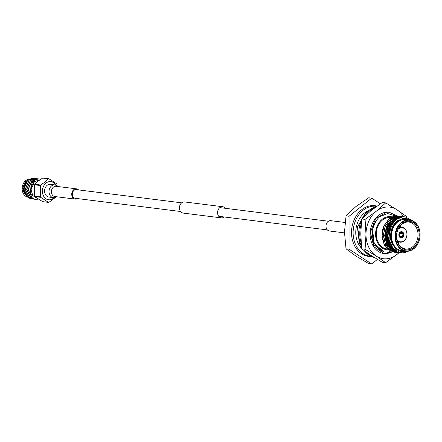 <?xml version="1.0" encoding="UTF-8"?>
<svg xmlns="http://www.w3.org/2000/svg" width="442" height="442" viewBox="0 0 442 442"><rect width="100%" height="100%" fill="white"/><g stroke="black" fill="none" stroke-linecap="round" stroke-linejoin="round"><path stroke-width="0.66" d="M180.585 211.508L75.273 198.309A4.37 3.442 -82.9 0 1 72.416 195.016A4.37 3.442 -82.9 0 1 74.09 190.331A4.37 3.442 -82.9 0 1 76.361 189.635L181.673 202.834A5.619 4.426 -82.9 0 1 184.59 201.939L222.735 206.718A5.619 4.426 -82.9 0 1 225.337 208.304M224.254 216.978A5.619 4.426 -82.9 0 1 221.337 217.873L183.192 213.088A5.619 4.426 -82.9 0 1 179.518 208.856A5.619 4.426 -82.9 0 1 181.668 202.834M221.337 217.873A5.619 4.426 -82.9 0 1 217.657 213.635A5.619 4.426 -82.9 0 1 219.812 207.613A5.619 4.426 -82.9 0 1 222.735 206.718M399.822 236.476L401.916 236.685A2.287 1.807 97.1 0 1 400.789 237A2.287 1.807 97.1 0 1 399.54 236.061L399.452 236.056M400.203 232.558L400.104 232.879A2.287 1.807 97.1 0 0 399.469 235.906L399.441 236.177A2.707 2.133 -82.9 0 1 400.203 232.558L400.038 232.21A3.122 2.459 97.1 0 0 399.154 236.404L399.441 236.177M403.435 232.984A3.122 2.459 97.1 0 0 401.717 231.663A3.122 2.459 97.1 0 0 400.154 232.116L400.319 232.464A2.707 2.133 -82.9 0 1 403.154 233.21L403.435 232.984M403.286 233.1L403.502 233.122A3.122 2.459 97.1 0 1 402.618 237.315L402.452 237.288M399.22 236.542A3.122 2.459 97.1 0 0 400.944 237.862A3.122 2.459 97.1 0 0 402.507 237.409L402.342 237.061A2.707 2.133 -82.9 0 1 399.507 236.315L399.22 236.542M400.143 232.763L400.237 232.774A2.287 1.807 97.1 0 1 401.358 232.459A2.287 1.807 97.1 0 1 402.607 233.398L399.982 232.995M399.745 233.288L402.679 233.553A2.287 1.807 97.1 0 1 402.043 236.586L399.629 236.216M402.618 237.315L402.458 236.967A2.707 2.133 -82.9 0 0 403.214 233.348L403.502 233.122M402.342 237.061L401.916 236.685M400.319 232.464L400.237 232.774M402.607 233.398L403.154 233.21M402.043 236.586L402.458 236.967M403.214 233.348L402.679 233.553M376.689 206.37A25.122 19.796 97.1 0 0 376.125 206.287L373.584 205.966A25.122 19.796 97.1 0 0 369.07 206.055M376.125 206.287A25.122 19.796 97.1 0 0 363.07 210.293A25.122 19.796 97.1 0 0 353.445 237.216A25.122 19.796 97.1 0 0 369.877 256.139A25.122 19.796 97.1 0 0 370.855 256.227M368.965 210.425A21.791 17.172 97.1 0 0 364.385 213.066A21.791 17.172 97.1 0 0 361.633 248.371M362.981 254.62A25.122 19.796 97.1 0 0 367.335 255.819L369.877 256.139M375.186 207.464A26.017 20.503 97.1 0 0 370.087 210.469A26.017 20.503 97.1 0 0 365.44 215.42M376.341 206.618A26.017 20.503 97.1 0 0 369.07 210.342A26.017 20.503 97.1 0 0 362.755 217.923M361.545 220.337A26.017 20.503 97.1 0 0 361.396 246.023M364.269 250.763A26.017 20.503 97.1 0 0 374.263 257.482M361.191 224.138A26.017 20.503 97.1 0 0 361.125 242.791M366.622 252.437A26.017 20.503 97.1 0 0 373.722 257.139M392.59 251.89L386.767 253.658L384.186 253.592L373.827 246.719L370.352 232.525L375.595 218.558L386.789 212.221L389.363 212.287L397.004 215.934M393.319 251.465L392.623 251.868M386.496 253.178L392.004 251.702M386.595 207.022A26.017 20.503 97.1 0 0 376.291 211.248L385.7 202.9L396.888 209.729A26.017 20.503 97.1 0 0 386.595 207.022M389.264 212.276A20.813 16.404 97.1 0 0 389.17 212.265A20.813 16.404 97.1 0 0 370.308 230.873A20.813 16.404 97.1 0 0 383.988 253.564A20.813 16.404 97.1 0 0 384.092 253.581M399.148 252.713L385.673 262.703L382.275 262.277L371.081 255.454L361.683 248.846L365.081 249.271L365.982 234.437L365.098 219.37L376.291 211.248A26.017 20.503 97.1 0 0 365.982 234.437A26.017 20.503 97.1 0 0 376.269 256.1A26.017 20.503 97.1 0 0 396.866 254.581A26.017 20.503 97.1 0 0 398.828 252.824M403.364 216.646A26.017 20.503 97.1 0 0 396.888 209.729L406.292 216.331L406.375 217.088M361.683 248.846L360.794 233.785L361.7 218.945L365.098 219.37M361.7 218.945L371.103 210.596L382.302 202.475L385.7 202.9M385.673 262.703L376.269 256.1L365.081 249.271M344.484 232.884L329.461 231A5.205 4.1 -82.9 0 1 326.058 227.083A5.205 4.1 -82.9 0 1 328.047 221.503A5.205 4.1 -82.9 0 1 330.754 220.674L345.058 222.47M368.269 211.016A20.857 16.431 97.1 0 0 364.943 212.635M377.026 206.127A25.537 20.122 97.1 0 0 374.904 205.718A25.537 20.122 97.1 0 0 361.633 209.79A25.537 20.122 97.1 0 0 351.849 237.155A25.537 20.122 97.1 0 0 368.556 256.393A25.537 20.122 97.1 0 0 371.407 256.493M367.291 256.183A25.537 20.122 97.1 0 0 369.656 256.111M413.519 247.537A14.359 11.315 -82.9 0 1 397.988 243.454A14.359 11.315 -82.9 0 1 402.159 223.619A14.359 11.315 -82.9 0 1 417.69 227.707A14.359 11.315 -82.9 0 1 413.519 247.537M401.982 224.249A13.531 10.663 97.1 0 0 396.8 238.746A13.531 10.663 97.1 0 0 405.651 248.94A13.531 10.663 97.1 0 0 412.679 246.78A13.531 10.663 97.1 0 0 417.861 232.282A13.531 10.663 97.1 0 0 409.01 222.094A13.531 10.663 97.1 0 0 401.982 224.249M396.916 239.426A7.078 5.575 97.1 0 0 404.126 240.658A7.078 5.575 97.1 0 0 406.181 230.884A7.078 5.575 97.1 0 0 398.529 228.868A7.078 5.575 97.1 0 0 398.203 229.155M398.794 228.017A7.492 5.906 -82.9 0 1 402.005 227.298A7.492 5.906 -82.9 0 1 406.911 232.94A7.492 5.906 -82.9 0 1 404.038 240.973A7.492 5.906 -82.9 0 1 400.143 242.166A7.492 5.906 -82.9 0 1 397.209 240.675M402.563 237.365A3.122 2.459 -82.9 0 1 400.944 237.862A3.122 2.459 -82.9 0 1 398.899 235.509A3.122 2.459 -82.9 0 1 400.093 232.16A3.122 2.459 -82.9 0 1 401.717 231.663A3.122 2.459 -82.9 0 1 403.761 234.017A3.122 2.459 -82.9 0 1 402.563 237.365M413.927 248.404A15.404 12.138 97.1 0 0 418.403 227.133A15.404 12.138 97.1 0 0 401.75 222.751A15.404 12.138 97.1 0 0 397.275 244.023A15.404 12.138 97.1 0 0 413.927 248.404M401.33 222.376A15.818 12.464 -82.9 0 1 409.552 219.851A15.818 12.464 -82.9 0 1 419.9 231.768A15.818 12.464 -82.9 0 1 413.839 248.719A15.818 12.464 -82.9 0 1 405.618 251.244A15.818 12.464 -82.9 0 1 395.27 239.326A15.818 12.464 -82.9 0 1 401.33 222.376M409.856 219.895A16.569 13.056 97.1 0 0 397.474 221.304A16.569 13.056 97.1 0 0 391.634 241.431A16.569 13.056 97.1 0 0 405.922 251.277M408.121 251.238L400.154 252.575L393.082 248.393L389.104 240L389.385 229.995A18.232 14.365 -82.9 0 1 395.8 219.79A18.232 14.365 -82.9 0 1 396.717 219.11L395.861 219.845C388.921 227.669 388.032 236.326 393.198 245.818C391.247 242.564 390.397 238.84 390.645 234.652C391.059 228.851 393.192 224.271 397.038 220.906L404.143 217.989L411.182 220.199M398.441 216.028A18.232 14.365 97.1 0 0 398.408 216.022A18.232 14.365 97.1 0 0 391.452 217.298L388.977 218.934L383.8 225.984L381.971 235.21L384.015 244.155L388.38 249.691L394.607 252.294L388.546 249.713L384.175 244.177L382.137 235.232L383.965 226L389.142 218.956L396.247 215.978L399.054 216.121M391.026 217.53L390.734 217.492A15.818 12.464 97.1 0 0 382.512 220.017A15.818 12.464 97.1 0 0 376.451 236.967A15.818 12.464 97.1 0 0 386.8 248.885L387.54 248.979M409.552 219.851L405.994 219.403A15.818 12.464 97.1 0 0 397.772 221.928A15.818 12.464 97.1 0 0 391.711 238.879A15.818 12.464 97.1 0 0 402.06 250.796L405.618 251.244M389.385 229.995C390.479 225.807 392.568 222.398 395.651 219.773L402.756 216.795L405.065 216.856M396.717 219.11L402.922 216.812L405.148 216.867L412.292 220.608M399.137 216.132L399.717 216.26M399.8 216.282L400.369 216.442M395.861 252.454L389.717 249.863L385.347 244.327L383.308 235.382L385.131 226.149L390.308 219.099L397.419 216.121L400.308 216.282M396.529 252.52L389.877 249.879L385.512 244.343L383.474 235.398L385.297 226.171L390.474 219.121L397.585 216.144L400.391 216.287M397.192 252.62L391.048 250.028L386.684 244.492L384.639 235.547L386.468 226.315L391.645 219.271L398.75 216.293L401.06 216.353M397.861 252.686L391.214 250.05L386.849 244.514L384.805 235.569L386.634 226.337L391.811 219.287L398.916 216.309L401.728 216.453M399.115 252.841L392.386 250.194L388.015 244.658L385.976 235.713L387.805 226.481L392.977 219.436L400.087 216.458L402.397 216.519M401.546 252.752L398.612 252.796L392.551 250.216L388.181 244.68L386.142 235.735L387.971 226.503L393.142 219.459L400.253 216.481L403.06 216.619M399.866 252.957L393.717 250.36L389.352 244.824L387.314 235.879L389.137 226.652L394.314 219.602L401.419 216.624L403.728 216.69M405.806 252.227L402.237 253.023L399.949 252.962L393.883 250.382L389.518 244.846L387.474 235.901L389.303 226.669L394.479 219.624L401.585 216.646L404.397 216.79M395.192 252.354L394.607 252.294M392.225 216.939A16.652 13.122 97.1 0 0 382.181 219.32A16.652 13.122 97.1 0 0 375.998 238.255A16.652 13.122 97.1 0 0 388.49 249.78M395.573 216.022L387.562 213.514L379.463 216.867C372.12 224.265 370.446 233.089 374.429 243.321C376.523 247.603 379.54 250.316 383.479 251.443L374.136 245.083L370.33 232.835M358.76 233.426L359.23 227.293L360.749 222.293M361.401 246.111L359.28 242.697L357.412 227.066L364.871 213.895L366.562 212.674M361.169 245.525L359.506 242.724L357.639 227.094L365.098 213.922L366.147 213.127M361.595 248.05L359.744 246.078M361.578 247.852L358.247 243.548M368.7 263.592L355.804 256.006L346.031 248.807L344.478 232.155L346.047 215.889L355.827 206.629L368.733 197.762L371.744 198.138L349.064 216.271L349.047 249.183L371.711 263.968L368.7 263.592M349.047 249.183L346.031 248.807M349.064 216.271L346.047 215.889M380.385 203.773L371.744 198.138M371.711 263.968L377.413 259.41M368.192 211.088A20.813 16.404 97.1 0 0 364.473 212.994M361.606 248.155L360.247 246.769M360.611 247.227A20.857 16.431 97.1 0 0 361.617 248.216M390.551 251.078L387.059 253.028M393.159 249.68A15.818 12.464 97.1 0 0 393.59 249.724M393.728 249.736A15.818 12.464 97.1 0 0 394.452 249.758M382.75 229.011L382.015 237.569L384.628 245.316M393.198 245.818L392.347 244.288L390.463 236.05L392.137 227.547L396.231 221.635M393.662 249.012L389.678 243.951L387.794 235.713L389.468 227.21L396.015 219.481M395.728 250.736L391.927 248.52M391.303 247.945L388.347 243.785L386.457 235.547L388.131 227.044L394.678 219.315M396.187 251.028L393.866 250.371M393.573 250.244L390.595 248.349M389.966 247.774L387.01 243.619L385.12 235.382L386.794 226.879L393.341 219.149M394.06 218.768L397.253 217.74M397.557 217.696L399.253 217.619M399.446 217.63L400.137 217.691M393.153 248.47L389.833 243.973L387.943 235.735L389.617 227.232L395.397 219.983M395.612 250.658L391.507 248.012M390.8 247.271L388.496 243.802L386.612 235.564L388.286 227.066L394.06 219.818M396.17 251.017L393.75 250.277M393.43 250.128L390.17 247.846M389.463 247.106L387.164 243.636L385.275 235.398L386.949 226.895L392.728 219.646M393.557 219.133L397.104 217.812M397.43 217.757L399.22 217.635M399.419 217.641L400.292 217.713M398.12 243.072A13.531 10.663 97.1 0 0 398.933 242.012M400.795 227.144A13.531 10.663 97.1 0 0 400.27 225.917M383.479 251.443L374.225 243.343L372.512 229.16L376.109 220.608M375.899 206.259A25.537 20.122 97.1 0 0 373.628 205.607M54.88 184.889L50.449 184.331A6.409 5.05 97.1 0 0 47.117 185.353A6.409 5.05 97.1 0 0 44.659 192.226A6.409 5.05 97.1 0 0 48.852 197.055L53.289 197.607A6.409 5.05 97.1 0 1 49.686 194.762A6.409 5.05 97.1 0 1 51.548 185.911A6.409 5.05 97.1 0 1 54.88 184.889L57.024 185.712L57.913 186.524M78.51 189.905A5.16 4.066 97.1 0 0 76.46 188.85A5.16 4.066 97.1 0 0 73.775 189.673A5.16 4.066 97.1 0 0 71.797 195.204A5.16 4.066 97.1 0 0 75.179 199.093A5.16 4.066 97.1 0 0 77.422 198.58M55.581 185.027A9.149 7.21 97.1 0 0 46.034 183.076A9.149 7.21 97.1 0 0 43.377 195.707A9.149 7.21 97.1 0 0 53.267 198.314A9.149 7.21 97.1 0 0 54.001 197.651M55.526 197.353L48.924 202.348A11.851 9.337 -82.9 0 1 48.46 202.381L42.609 201.651L34.835 196.579L40.686 197.314A11.851 9.337 -82.9 0 1 40.454 196.828L34.609 196.093A11.851 9.337 97.1 0 0 34.835 196.579M40.692 185.016L34.841 184.281A11.851 9.337 97.1 0 0 34.614 184.806L40.46 185.535A11.851 9.337 -82.9 0 1 40.692 185.016L45.095 181.971L48.471 178.8A11.851 9.337 -82.9 0 1 48.935 178.761L56.709 183.833A11.851 9.337 -82.9 0 1 56.941 184.32L57.162 185.817M48.935 178.761L43.084 178.032A11.851 9.337 97.1 0 0 42.62 178.065L38.222 181.109L34.841 184.281M37.172 198.347L32.769 195.574L31.045 189.762C31.155 186.342 32.365 183.634 34.669 181.651L38.332 180.159L39.426 180.192M32.117 197.126L31.388 197.32M31.155 197.359L30.846 197.403M29.526 197.392L28.724 197.231M28.503 197.165L26.089 195.718M25.503 195.093L23.42 188.695L25.68 182.071M33.719 178.242L27.846 179.811L23.956 189.115L28.305 197.812L31.841 198.922M31.929 198.922L32.564 198.906M33.012 178.12L27.675 179.789L23.785 189.093L28.133 197.789L31.758 198.9M31.846 198.9L32.476 198.878M31.117 183.132A10.409 8.199 -82.9 0 1 33.404 180.507A10.409 8.199 -82.9 0 1 36.57 178.955L38.752 178.839L33.327 180.496L31.117 183.132L30.448 194.121L38.15 199.01M37.957 178.772L32.084 180.342L28.194 189.646L32.548 198.342L35.454 199.403L38.366 199.149M37.25 178.651L31.912 180.319L28.023 189.624L32.377 198.32L35.371 199.392M36.542 178.596L30.669 180.165L26.78 189.469L31.133 198.165L34.669 199.276M35.841 178.474L30.498 180.143L26.608 189.447L30.962 198.143L33.957 199.215M35.128 178.419L29.26 179.988L25.371 189.292L29.719 197.988L33.255 199.099M34.426 178.297L29.084 179.966L25.2 189.27L29.548 197.966L33.172 199.077M40.598 179.369L38.752 178.839M28.211 197.839L23.376 190.259L26.443 181.027M38.918 180.132L34.437 181.623L31.045 189.762C30.713 186.137 31.62 183.159 33.758 180.822L36.57 178.955M39.471 180.159L38.332 180.159M42.62 178.065L48.471 178.8M40.454 196.828L40.46 185.535M34.614 184.806L34.609 196.093M48.46 202.381L40.686 197.314M76.46 188.85L56.106 186.297A5.16 4.066 97.1 0 0 53.432 187.126A5.16 4.066 97.1 0 0 51.935 194.253A5.16 4.066 97.1 0 0 54.836 196.546L75.179 199.093M28.503 179.181A9.149 7.21 97.1 0 0 25.774 180.535A9.149 7.21 97.1 0 0 22.177 189.563A9.149 7.21 97.1 0 0 27.034 196.939L22.1 189.629L25.675 180.557L28.526 179.17M27.271 197.022A9.149 7.21 97.1 0 0 28.249 197.231L27.277 197.022M218.729 216.287L327.356 229.901M219.818 207.613L328.445 221.227M402.005 227.298L399.457 226.978M389.479 246.912L390.457 247.034M390.816 247.078L392.176 247.249M391.192 217.552L392.363 217.696M400.143 242.166L397.59 241.846M28.631 197.281L28.249 197.231M56.631 196.767L55.117 197.486L53.289 197.607"/></g></svg>

